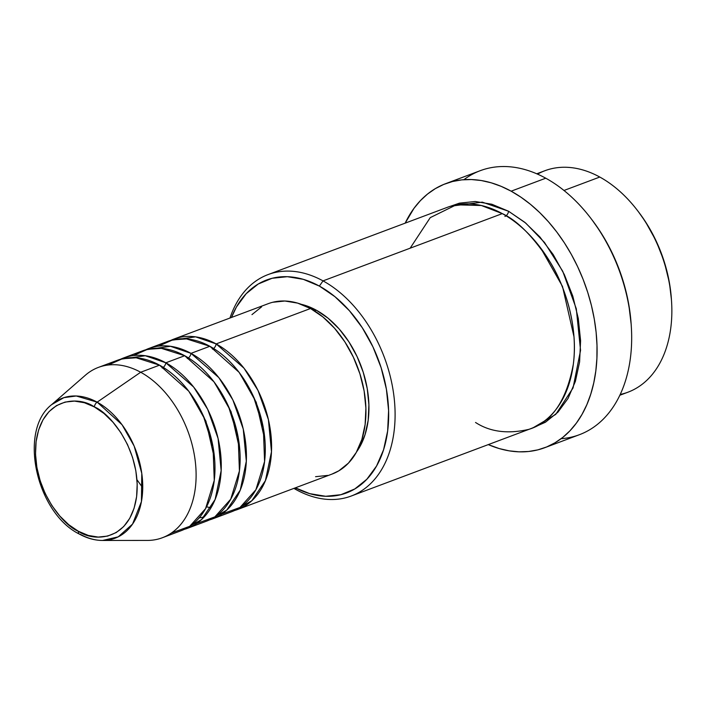 <?xml version="1.0" encoding="UTF-8"?>
<svg xmlns="http://www.w3.org/2000/svg" width="707" height="707" viewBox="0 0 707 707"><rect width="100%" height="100%" fill="white"/><g stroke="black" fill="none" stroke-linecap="round" stroke-linejoin="round"><path stroke-width="1.06" d="M171.341 533.051L189.706 526.317L205.56 508.651L214.256 480.407L213.037 446.877L203.201 415.504L188.751 391.192L159.543 365.166A90.973 61.341 -110.6 0 0 117.3 360.314L98.423 367.393A90.973 61.341 69.4 0 1 140.675 372.244L97.151 402.159A4.551 2.642 118.7 0 0 94.323 406.914C109.338 412.473 141.815 450.244 136.61 496.641C130.026 542.287 92.767 541.827 78.389 531.266C63.374 525.708 30.896 487.927 36.11 441.53C42.685 395.885 79.944 396.353 94.323 406.914A4.551 2.642 -61.3 0 1 97.151 402.159L76.268 395.991L63.913 397.643L51.646 404.634A74.818 50.444 69.4 0 1 97.151 402.159L140.675 372.244A90.973 61.341 -110.6 0 0 85.344 375.249L51.646 404.634C17.958 430.828 36.437 513.008 79.352 534.077C87.067 538.301 94.818 540.431 102.612 540.466A74.818 50.444 69.4 0 1 80.227 534.271A4.551 2.642 -61.3 0 1 79.325 534.059A4.551 2.642 -61.3 0 1 78.389 531.266L68.738 524.691L59.768 515.986L51.814 505.478L45.195 493.566L40.149 480.716L36.879 467.424L35.518 454.194L36.11 441.53L38.629 429.927L42.977 419.834L49.004 411.633L56.454 405.632L65.062 402.08L74.482 401.099L84.363 402.725L94.323 406.914L103.973 413.48L112.943 422.185L120.897 432.702L127.525 444.606L132.562 457.456L135.832 470.756L137.193 483.986L136.61 496.641L134.091 508.245L129.735 518.337L123.716 526.547L116.257 532.539L107.65 536.092L98.229 537.081L88.348 535.446L78.389 531.266A4.551 2.642 118.7 0 0 79.325 534.059M212.498 349.117A4.551 2.642 118.7 0 0 216.156 343.92L243.968 368.153L258.02 390.485L268.404 419.596L271.479 451.764L265.417 480.636L251.833 500.733L234.636 510.481A90.973 61.341 69.4 0 0 237.826 509.42A90.973 61.341 69.4 0 0 270.587 431.677A90.973 61.341 69.4 0 0 216.156 343.92L310.506 308.517A90.973 61.341 -110.6 0 0 268.253 303.665L173.904 339.068A90.973 61.341 69.4 0 1 216.156 343.92A4.551 2.642 -61.3 0 1 212.498 349.117M264.984 440.673L256.243 402.283L239.585 372.987L256.243 402.283L264.984 440.673M221.662 514.166L240.018 507.432L255.872 489.765L264.577 461.521L263.358 428L253.521 396.627L239.072 372.315L209.864 346.28A90.973 61.341 -110.6 0 0 167.621 341.428L148.744 348.507A90.973 61.341 69.4 0 1 190.996 353.359L218.808 377.591L232.859 399.923L243.243 429.034L246.319 461.203L240.265 490.075L226.673 510.171L209.475 519.919A90.973 61.341 69.4 0 0 212.666 518.867A90.973 61.341 69.4 0 0 245.426 441.115A90.973 61.341 69.4 0 0 190.996 353.359L209.864 346.28L190.996 353.359A4.551 2.642 -61.3 0 1 187.337 358.555A4.551 2.642 118.7 0 0 190.996 353.359L170.44 346.289L145.651 349.815A90.973 61.341 69.4 0 1 148.744 348.507M239.823 450.112L231.092 411.721L214.424 382.425L231.092 411.721L239.823 450.112M196.502 523.604L214.857 516.879L230.721 499.204L239.417 470.968L238.197 437.439L228.361 406.065L213.912 381.753L184.704 355.718A90.973 61.341 -110.6 0 0 142.46 350.866L123.584 357.954A90.973 61.341 69.4 0 1 165.836 362.797L193.647 387.038L207.699 409.371L218.083 438.473L221.158 470.641L215.105 499.513L201.513 519.61L184.315 529.357A90.973 61.341 69.4 0 0 187.505 528.306A90.973 61.341 69.4 0 0 220.266 450.562A90.973 61.341 69.4 0 0 165.836 362.797L184.704 355.718L165.836 362.797A4.551 2.642 -61.3 0 1 162.177 367.993A4.551 2.642 118.7 0 0 165.836 362.797L145.28 355.736L120.49 359.262A90.973 61.341 69.4 0 1 123.584 357.954M214.663 459.559L205.931 421.16L189.264 391.872L205.931 421.16L214.663 459.559M537.532 174.134A118.272 79.75 69.4 0 1 599.783 177.042A118.272 79.75 -110.6 0 0 544.858 170.732L536.737 173.789M475.537 422.468C490.031 431.906 507.794 434.204 528.845 429.352C551.654 422.45 566.475 400.772 573.306 364.326C578.185 329.055 566.325 288.235 550.249 262.27C533.122 236.492 517.135 220.275 502.288 213.62L323.028 280.882L319.37 286.079A113.721 76.683 69.4 0 1 387.79 429.909A113.721 76.683 69.4 0 1 295.385 487.83L309.719 493.645L325.671 496.279L340.889 494.697L354.79 488.952L366.827 479.266L376.557 466.019L383.583 449.723L387.648 430.987L388.603 410.546L386.393 389.177L381.126 367.702L372.978 346.951L362.284 327.721L349.444 310.753L334.95 296.693L319.37 286.079L303.285 279.327L287.334 276.693L272.115 278.275L258.223 284.02L246.177 293.705L236.456 306.953L231.472 317.47A113.721 76.683 69.4 0 1 319.37 286.079L323.028 280.882A118.272 79.75 69.4 0 1 393.79 394.966A118.272 79.75 69.4 0 1 351.193 496.04A118.272 79.75 69.4 0 1 296.277 489.73L294.731 488.069L296.277 489.73A118.272 79.75 69.4 0 1 293.9 488.387A118.272 79.75 -110.6 0 0 296.277 489.73A118.272 79.75 -110.6 0 0 394.046 431.588A118.272 79.75 -110.6 0 0 323.028 280.882A118.272 79.75 -110.6 0 0 229.978 318.026A118.272 79.75 69.4 0 1 268.103 274.572A118.272 79.75 69.4 0 1 323.028 280.882L502.288 213.62A118.272 79.75 -110.6 0 0 447.363 207.319L268.103 274.572M463.907 179.684A141.011 95.083 69.4 0 1 545.751 178.199A141.011 95.083 -110.6 0 0 480.265 170.679L445.666 183.661A141.011 95.083 69.4 0 1 511.152 191.182L545.751 178.199L511.152 191.182A141.011 95.083 69.4 0 1 595.524 327.208A141.011 95.083 69.4 0 1 544.744 447.708A141.011 95.083 69.4 0 1 488.272 444.606L499.195 448.565L509.146 450.845L518.973 451.826L528.571 451.499L537.841 449.864L546.705 446.939L555.075 442.741L562.869 437.324L570.01 430.74L576.426 423.042L582.064 414.311L586.863 404.634L590.778 394.091L593.774 382.805L595.824 370.866L596.902 358.396L597 345.511L596.125 332.343L594.269 319.016L591.467 305.654L587.729 292.398L583.107 279.353L577.628 266.663L571.371 254.449L564.372 242.819L556.701 231.896L548.446 221.777L539.68 212.56L530.48 204.341L520.935 197.191L511.152 191.182L501.21 186.374L491.215 182.813L481.255 180.524L471.436 179.543L461.839 179.87L452.56 181.505L443.696 184.439L435.335 188.628L427.541 194.045L420.4 200.638L413.984 208.335L405.173 223.147A141.011 95.083 69.4 0 1 445.666 183.661M540.749 248.104L562.507 286.459L573.96 336.629L562.507 286.459L540.749 248.104M504.922 216.457A4.551 2.642 118.7 0 0 508.58 211.26L525.725 223.076L544.531 242.51L562.737 271.267L576.302 308.773L580.553 350.363L573.05 387.949L555.729 414.399L533.564 427.496L545.415 422.247L557.938 412.181L568.057 398.403L575.365 381.444L579.599 361.966L580.588 340.703L578.291 318.477L572.803 296.153L564.336 274.572L553.21 254.573L539.856 236.925L524.788 222.298L508.58 211.26A4.551 2.642 -61.3 0 1 504.922 216.457M272.708 302.278L284.877 301.014L297.638 303.117L310.506 308.517L216.156 343.92L195.6 336.85L170.811 340.376A90.973 61.341 69.4 0 1 173.904 339.068M316.276 310.179A86.431 58.274 -110.6 0 0 301.253 304.302L316.276 310.179L328.128 318.238L339.139 328.932L348.896 341.826L357.026 356.443L363.212 372.209L367.225 388.532L368.895 404.766L368.179 420.303L365.086 434.54L359.739 446.93L356.602 451.853A86.431 58.274 -110.6 0 0 316.276 310.179L314.474 310.859L316.276 310.179M563.983 190.475L599.783 177.042L563.983 190.475M102.612 540.466L118.219 536.843L132.562 524.073L141.435 501.572L141.78 473.328L134.162 446.09L122.072 424.766L97.151 402.159A74.818 50.444 69.4 0 1 142.664 483.155A74.818 50.444 69.4 0 1 102.612 540.466L147.321 540.431A90.973 61.341 -110.6 0 0 196.025 470.738A90.973 61.341 -110.6 0 0 140.675 372.244L159.543 365.166L140.675 372.244A90.973 61.341 69.4 0 1 195.105 460.001A90.973 61.341 69.4 0 1 162.345 537.744L181.213 530.665A90.973 61.341 -110.6 0 0 213.974 452.922A90.973 61.341 -110.6 0 0 159.543 365.166L136.195 357.786L122.373 358.767L108.295 365.006M187.505 528.306L206.373 521.227A90.973 61.341 -110.6 0 0 239.134 443.475A90.973 61.341 -110.6 0 0 184.704 355.718L161.355 348.348L147.533 349.329L133.455 355.568M638.509 211.87L645.332 221.521L656.025 240.751L664.173 261.502L669.449 282.977L671.42 299.468M619.827 395.248L627.957 392.199A118.272 79.75 -110.6 0 0 670.545 291.125A118.272 79.75 -110.6 0 0 599.783 177.042A118.272 79.75 69.4 0 1 637.652 210.739A118.272 79.75 69.4 0 1 671.526 301.023A118.272 79.75 69.4 0 1 620.198 394.462M592.051 219.895L599.881 231.012L606.65 242.262L612.713 254.087L618.006 266.362L622.487 278.982L626.102 291.823L628.815 304.752L631.165 324.257M544.744 447.708L579.333 434.734A141.011 95.083 -110.6 0 0 630.114 314.226A141.011 95.083 -110.6 0 0 545.751 178.199A141.011 95.083 69.4 0 1 590.893 218.383A141.011 95.083 69.4 0 1 631.28 326.033A141.011 95.083 69.4 0 1 561.093 438.702M450.536 206.241L459.444 203.148L475.263 201.504L491.86 204.243L508.58 211.26L482.28 202.131L450.545 206.232M351.193 496.04L530.462 428.778A118.272 79.75 -110.6 0 0 573.05 327.703A118.272 79.75 -110.6 0 0 502.288 213.62L481.37 205.507L456.28 204.818L430.245 217.632L410.148 248.192M251.957 314.624L261.59 306.873M237.826 509.42L332.175 474.026A90.973 61.341 -110.6 0 0 364.936 396.282A90.973 61.341 -110.6 0 0 310.506 308.517L322.975 317.01L334.561 328.26L344.839 341.835L353.394 357.221L359.907 373.817L364.132 390.998L365.89 408.089L365.13 424.447L361.878 439.436L356.257 452.471L348.471 463.076L338.839 470.818L331.919 474.123M327.721 475.413L315.552 476.686M212.666 518.867L231.534 511.788A90.973 61.341 -110.6 0 0 264.294 434.036A90.973 61.341 -110.6 0 0 209.864 346.28L186.515 338.9L172.694 339.89L158.615 346.13M631.28 326.033L631.157 324.098A136.46 92.016 -110.6 0 0 592.068 219.921A136.46 92.016 -110.6 0 0 591.485 219.161M671.526 301.023L671.394 299.096A113.721 76.683 -110.6 0 0 638.828 212.286A113.721 76.683 -110.6 0 0 638.244 211.526M206.55 506.786L210.942 507.865M199.153 517.904L204.164 516.967M590.893 218.383L592.068 219.921M637.652 210.739L638.828 212.286M136.964 479.726L142.734 487.768"/></g></svg>
